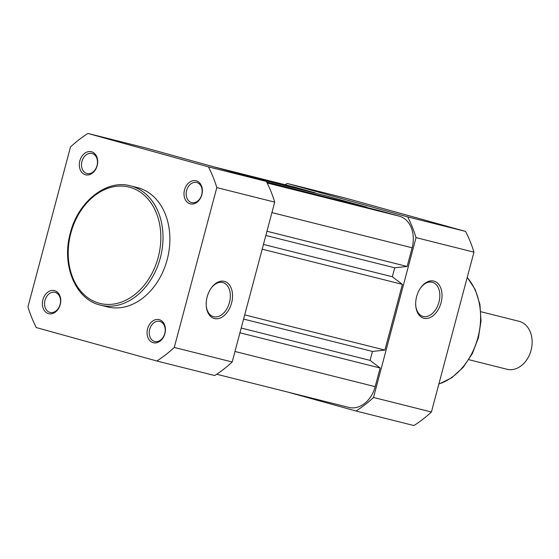 <?xml version="1.0" encoding="UTF-8"?>
<svg xmlns="http://www.w3.org/2000/svg" width="559" height="559" viewBox="0 0 559 559"><rect width="100%" height="100%" fill="white"/><g stroke="black" fill="none" stroke-linecap="round" stroke-linejoin="round"><path stroke-width="0.84" d="M468.84 359.689L507.02 369.275A24.722 18.685 -75.9 0 0 531.05 350.29A24.722 18.685 -75.9 0 0 519.059 321.313L480.88 311.726M433.791 281.065A19.23 12.591 -74.5 0 1 441.065 302.712A19.23 12.591 -74.5 0 1 423.904 318.232A19.23 12.591 -74.5 0 1 415.77 305.997A19.23 12.591 -74.5 0 1 420.913 287.473A19.23 12.591 -74.5 0 1 433.791 281.065M415.735 305.577A17.685 11.578 105.5 0 0 422.995 316.38A17.685 11.578 105.5 0 0 423.177 316.429A17.685 11.578 105.5 0 0 438.92 302.293A17.685 11.578 105.5 0 0 432.449 282.295A17.685 11.578 105.5 0 0 432.268 282.246A17.685 11.578 105.5 0 0 420.661 287.815M285.188 184.756A130.114 98.342 104.1 0 1 287.193 183.464L407.679 216.892A130.114 98.342 104.1 0 1 416.036 237.617L373.51 397.463A130.114 98.342 104.1 0 1 356.027 411.012L287.99 392.139M287.193 183.464L345.099 197.998L465.584 231.426A130.114 98.342 104.1 0 1 473.941 252.151L431.415 411.997A130.114 98.342 104.1 0 1 413.933 425.553L356.027 411.012M465.584 231.426L407.679 216.892M416.036 237.617L473.941 252.151M431.415 411.997L373.51 397.463M196.251 180.816A11.9 8.993 104.1 0 1 201.862 194.714A11.9 8.993 104.1 0 1 190.137 203.811A11.9 8.993 104.1 0 1 184.526 189.906A11.9 8.993 104.1 0 1 196.251 180.816M191.513 202.561A10.355 7.826 -75.9 0 0 191.653 202.596A10.355 7.826 -75.9 0 0 201.743 194.553A10.355 7.826 -75.9 0 0 196.838 182.548A10.355 7.826 -75.9 0 0 196.698 182.513A10.355 7.826 -75.9 0 0 186.608 190.556A10.355 7.826 -75.9 0 0 191.513 202.561M91.571 151.768A11.9 8.993 104.1 0 1 97.182 165.674A11.9 8.993 104.1 0 1 85.457 174.764A11.9 8.993 104.1 0 1 79.846 160.866A11.9 8.993 104.1 0 1 91.571 151.768M86.834 173.521A10.355 7.826 -75.9 0 0 86.973 173.556A10.355 7.826 -75.9 0 0 97.063 165.513A10.355 7.826 -75.9 0 0 92.158 153.508A10.355 7.826 -75.9 0 0 92.018 153.473A10.355 7.826 -75.9 0 0 81.928 161.516A10.355 7.826 -75.9 0 0 86.834 173.521M159.301 319.685A11.9 8.993 104.1 0 1 164.912 333.59A11.9 8.993 104.1 0 1 153.18 342.681A11.9 8.993 104.1 0 1 147.576 328.776A11.9 8.993 104.1 0 1 159.301 319.685M154.563 341.437A10.355 7.826 -75.9 0 0 154.703 341.472A10.355 7.826 -75.9 0 0 164.793 333.43A10.355 7.826 -75.9 0 0 159.888 321.425A10.355 7.826 -75.9 0 0 159.748 321.39A10.355 7.826 -75.9 0 0 149.658 329.433A10.355 7.826 -75.9 0 0 154.563 341.437M54.621 290.645A11.9 8.993 104.1 0 1 60.232 304.543A11.9 8.993 104.1 0 1 48.507 313.641A11.9 8.993 104.1 0 1 42.896 299.736A11.9 8.993 104.1 0 1 54.621 290.645M49.884 312.39A10.355 7.826 -75.9 0 0 50.024 312.425A10.355 7.826 -75.9 0 0 60.113 304.382A10.355 7.826 -75.9 0 0 55.208 292.385A10.355 7.826 -75.9 0 0 55.068 292.343A10.355 7.826 -75.9 0 0 44.979 300.386A10.355 7.826 -75.9 0 0 49.884 312.39M214.425 318.532A19.23 12.591 -74.5 0 1 206.292 306.297A19.23 12.591 -74.5 0 1 211.435 287.773A19.23 12.591 -74.5 0 1 224.313 281.366A19.23 12.591 -74.5 0 1 231.587 303.013A19.23 12.591 -74.5 0 1 214.425 318.532M206.257 305.878A17.685 11.578 105.5 0 0 213.517 316.68A17.685 11.578 105.5 0 0 213.699 316.729A17.685 11.578 105.5 0 0 229.442 302.594A17.685 11.578 105.5 0 0 222.971 282.595A17.685 11.578 105.5 0 0 222.789 282.547A17.685 11.578 105.5 0 0 211.183 288.116M130.485 185.847C106.28 178.964 77.617 202.002 70.148 233.725C61.504 264.994 75.353 298.974 99.677 304.928L107.405 306.877A61.504 46.488 -75.9 0 0 167.323 259.096A61.504 46.488 -75.9 0 0 138.192 187.796A61.504 46.488 -75.9 0 0 137.353 187.572L130.485 185.847A61.504 46.488 104.1 0 1 131.323 186.07A61.504 46.488 104.1 0 1 160.454 257.378A61.504 46.488 104.1 0 1 100.536 305.151A61.504 46.488 104.1 0 1 99.698 304.934M156.799 361.002L214.698 375.536A130.114 98.342 -75.9 0 0 232.181 361.98L274.714 202.134A130.114 98.342 -75.9 0 0 266.357 181.416L145.864 147.988L87.959 133.447A130.114 98.342 -75.9 0 0 70.483 147.003L27.95 306.849A130.114 98.342 -75.9 0 0 36.307 327.574L156.799 361.002A130.114 98.342 -75.9 0 0 174.275 347.446L216.808 187.6A130.114 98.342 -75.9 0 0 208.451 166.875L87.959 133.447M266.357 181.416L208.451 166.875M232.181 361.98L174.275 347.446M216.808 187.6L274.714 202.134M216.703 374.244L348.893 407.427A27.042 20.438 -75.9 0 0 375.173 386.66L380.141 367.997L239.944 332.801M241.208 328.042L370.072 360.394L380.141 367.997M370.072 360.394L372.462 351.436L384.906 350.074L244.709 314.885M243.598 319.084L372.462 351.436M262.192 249.181L402.389 284.37L384.906 350.074M263.464 244.423L392.327 276.768L402.389 284.37M265.846 235.465L394.71 267.81L392.327 276.768M394.71 267.81L407.155 266.454L266.964 231.258M271.933 212.595L412.123 247.791L407.155 266.454M412.123 247.791A27.042 20.438 -75.9 0 0 399.378 216.193L378.89 210.505L266.846 182.381M266.664 182.017L366.886 207.494M246.505 175.91L327.113 196.146L366.963 207.2M234.57 172.598L315.108 193.128M214.09 166.91L294.698 187.146L315.185 192.834M294.698 187.146A27.042 20.438 -75.9 0 0 294.327 187.055L213.901 166.862M438.864 383.984A61.504 46.488 -75.9 0 0 477.896 337.657A61.504 46.488 -75.9 0 0 467.191 277.53M129.947 187.314A59.96 45.314 -75.9 0 0 70.853 233.138A59.96 45.314 -75.9 0 0 99.111 303.195A59.96 45.314 -75.9 0 0 158.197 257.371A59.96 45.314 -75.9 0 0 129.947 187.314M234.976 351.471L375.173 386.66M267.16 183.003L399.378 216.193M467.24 277.355L475.234 289.534L479.936 304.445L481.019 320.943L478.42 337.762L472.327 353.623L463.222 367.298L451.77 377.744L438.822 384.138"/></g></svg>
